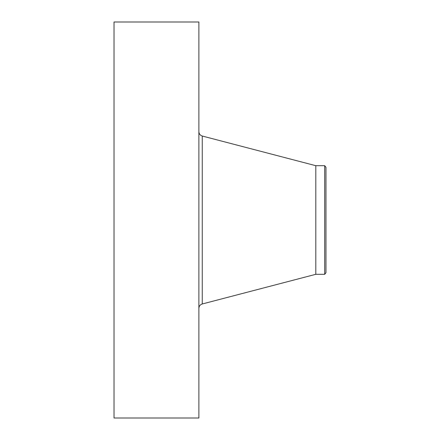 <?xml version="1.0" encoding="UTF-8"?>
<svg xmlns="http://www.w3.org/2000/svg" width="440" height="440" viewBox="0 0 440 440"><rect width="100%" height="100%" fill="white"/><g stroke="black" fill="none" stroke-linecap="round" stroke-linejoin="round"><path stroke-width="0.66" d="M114.021 418L114.021 22L198.88 22L198.88 418L114.021 418M324.709 274.307L324.709 165.693L325.98 167.343L325.98 272.657L324.709 274.307L315.805 274.307L315.805 165.693L202.263 136.026C200.145 135.333 199.018 133.87 198.88 131.648M315.805 274.307L202.263 303.974L202.263 136.026M202.263 303.974C200.145 304.667 199.018 306.13 198.88 308.352M324.709 165.693L315.805 165.693"/></g></svg>
